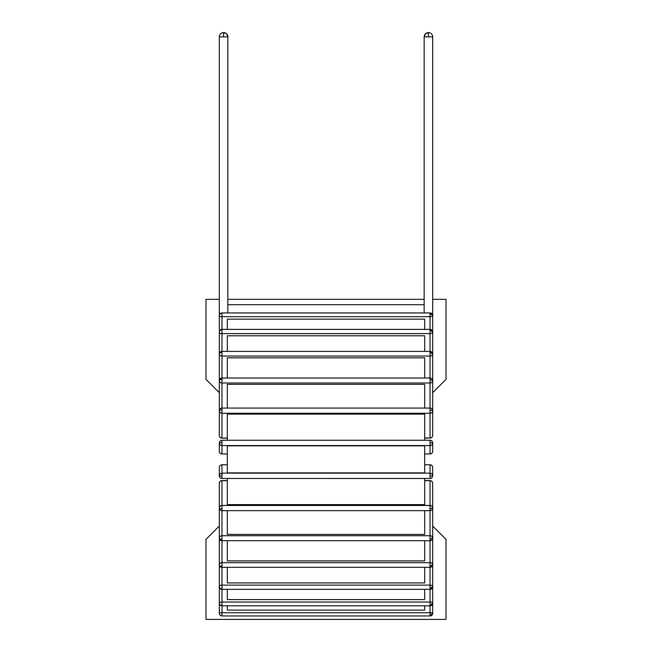 <?xml version="1.0" encoding="UTF-8"?>
<svg xmlns="http://www.w3.org/2000/svg" width="652" height="652" viewBox="0 0 652 652"><rect width="100%" height="100%" fill="white"/><g stroke="black" fill="none" stroke-linecap="round" stroke-linejoin="round"><path stroke-width="0.98" d="M430.027 605.561L430.027 602.04L221.973 602.04L221.973 589.343L430.027 589.343A2.665 2.665 0 0 0 432.692 586.678L430.027 588.837L430.027 602.04A2.665 1.084 180 0 1 432.692 603.124L430.027 605.798A2.665 2.665 0 0 0 432.692 603.124L432.692 613.296A2.665 0.554 180 0 0 430.027 612.741L430.027 615.961A2.665 2.665 0 0 0 432.692 613.296L430.027 615.904M221.973 615.961L221.973 615.904A2.665 2.608 180 0 1 219.308 613.296A2.665 2.665 0 0 0 221.973 615.961L430.027 615.961M221.973 615.904L221.973 605.798L430.027 605.798L430.027 612.741L221.973 612.741A2.665 0.554 180 0 0 219.308 613.296L219.308 586.678A2.665 2.665 0 0 0 221.973 589.343L221.973 588.837A2.665 2.16 180 0 1 219.308 586.678L219.308 603.124A2.665 2.665 0 0 0 221.973 605.798L221.973 605.561A2.665 2.437 180 0 1 219.308 603.124A2.665 1.084 180 0 1 221.973 602.04L221.973 605.561M227.312 605.798L227.312 610.109L424.688 610.109L424.688 605.798M424.688 351.395L424.688 335.796L227.312 335.796L227.312 351.395M424.688 378.013L424.688 357.842L227.312 357.842L227.312 378.013M424.688 408.07L424.688 384.338L227.312 384.338L227.312 408.07M424.688 440.247L424.688 414.101L227.312 414.101L227.312 440.247M227.312 472.879L227.312 445.846L424.688 445.846L424.688 472.879L227.312 472.879M227.312 478.478L227.312 504.624L424.688 504.624L424.688 478.478M227.312 589.343L227.312 599.587L424.688 599.587L424.688 589.343M227.312 567.33L227.312 582.937L424.688 582.937L424.688 567.33M227.312 510.663L227.312 534.395L424.688 534.395L424.688 510.663M227.312 540.712L227.312 560.883L424.688 560.883L424.688 540.712M424.688 329.382L424.688 319.146L227.312 319.146L227.312 329.382M227.841 304.696L424.159 304.696M425.911 33.415L426.579 33.016A4.271 4.271 0 0 0 424.265 35.917L424.582 35.012A4.271 4.271 0 0 0 424.159 36.871L425.552 33.708L428.421 32.6A4.271 4.271 0 0 1 432.692 36.871L432.692 315.601A2.665 2.665 0 0 0 430.027 312.936L430.027 316.685A2.665 1.084 0 0 0 432.692 315.601L432.692 354.06L430.027 352.276L430.027 356.049A2.665 1.98 0 0 0 432.692 354.06L432.692 380.678L430.027 379.342L430.027 382.993A2.665 2.306 0 0 0 432.692 380.678L432.692 410.736L430.027 409.912L430.027 413.27A2.665 2.535 0 0 0 432.692 410.736L432.692 435.463A2.665 2.535 180 0 1 430.027 437.997L424.688 438.128M424.688 437.997L430.027 437.997L430.027 413.27L221.973 413.27L221.973 409.912A2.665 0.823 180 0 0 219.308 410.736A2.665 2.535 0 0 0 221.973 413.27L221.973 437.997A2.665 2.535 180 0 1 219.308 435.463L219.308 380.678A2.665 2.306 0 0 0 221.973 382.993L221.973 379.342A2.665 1.337 180 0 0 219.308 380.678L219.308 354.06A2.665 1.98 0 0 0 221.973 356.049L221.973 352.276A2.665 1.785 180 0 0 219.308 354.06L219.382 331.444M221.973 409.912L221.973 382.993L430.027 382.993L430.027 409.912M432.692 603.124L432.692 586.678A2.665 1.565 180 0 0 430.027 585.113L221.973 585.113L221.973 567.33L430.027 567.33A2.665 2.665 0 0 0 432.692 564.665A2.665 1.98 180 0 0 430.027 562.684L221.973 562.684L221.973 540.712L430.027 540.712A2.665 2.665 0 0 0 432.692 538.047A2.665 2.306 180 0 0 430.027 535.74L430.027 588.837M432.692 586.678L432.692 538.047L430.027 539.383M221.973 540.712L221.973 539.383A2.665 1.337 180 0 1 219.308 538.047A2.665 2.665 0 0 0 221.973 540.712M432.692 538.047L432.692 507.989L430.027 508.821L430.027 535.74L221.973 535.74A2.665 2.306 180 0 0 219.308 538.047L219.308 564.665A2.665 2.665 0 0 0 221.973 567.33L221.973 566.449A2.665 1.785 180 0 1 219.308 564.665L219.308 586.678A2.665 1.565 180 0 1 221.973 585.113L221.973 588.837M432.692 564.665L430.027 566.449M221.973 566.449L221.973 562.684A2.665 1.98 180 0 0 219.308 564.665M221.973 539.383L221.973 510.663L430.027 510.663A2.665 2.665 0 0 0 432.692 507.989A2.665 2.535 180 0 0 430.027 505.455L430.027 508.821M424.688 480.728L430.027 480.728A2.665 2.535 0 0 1 432.692 483.262A2.665 2.665 0 0 0 430.027 480.597L430.027 505.455L221.973 505.455A2.665 2.535 180 0 0 219.308 507.989A2.665 2.665 0 0 0 221.973 510.663L221.973 508.821A2.665 0.823 180 0 1 219.308 507.989L219.308 538.047M219.308 483.262A2.665 2.535 0 0 1 221.973 480.728L221.973 480.597A2.665 2.665 0 0 0 219.308 483.262L219.308 507.989M430.027 464.778L424.688 464.778L430.027 464.794A2.665 2.649 0 0 1 432.692 467.451A2.665 2.665 0 0 0 430.027 464.778L430.027 473.165L221.973 473.165A2.665 2.649 180 0 0 219.308 475.813A2.665 2.665 0 0 0 221.973 478.478L221.973 476.09L219.308 475.813A2.665 2.649 180 0 0 221.973 478.462L430.027 478.478A2.665 2.665 0 0 0 432.692 475.813A2.665 2.649 180 0 0 430.027 473.165L430.027 478.462A2.665 2.649 180 0 0 432.692 475.813L430.027 476.09M219.308 467.451A2.665 2.649 0 0 1 221.973 464.794L221.973 464.794A2.665 2.665 0 0 0 219.308 467.451L219.308 475.813L219.308 467.451M226.089 33.415L225.421 33.016A4.271 4.271 0 0 0 224.516 32.706L223.579 32.6A4.271 4.271 0 0 0 219.308 36.871L227.841 36.871L226.448 33.708L223.579 32.6A4.271 4.271 0 0 0 219.308 36.871L219.308 315.601A2.665 1.084 0 0 0 221.973 316.685L221.973 313.164A2.665 2.437 180 0 0 219.308 315.601L219.308 329.961M428.421 33.024L428.421 36.871L432.692 36.871M424.265 35.917A4.271 4.271 0 0 0 424.159 36.871L428.421 36.871M432.692 329.961L432.618 331.444M227.841 312.936L227.841 36.871A4.271 4.271 0 0 0 227.735 35.917L227.418 35.012A4.271 4.271 0 0 0 223.579 32.6L223.579 36.871M432.692 315.601L430.027 313.164M428.421 32.6A4.271 4.271 0 0 0 427.484 32.706L428.421 32.6A4.271 4.271 0 0 0 424.582 35.012M221.973 352.276L221.973 329.888A2.665 2.16 180 0 0 219.308 332.047A2.665 1.565 0 0 0 221.973 333.62L430.027 333.62A2.665 1.565 0 0 0 432.692 332.047L430.027 329.888L430.027 352.276M221.973 329.888L221.973 316.685L430.027 316.685L430.027 329.888M424.688 453.947L430.027 453.947A2.665 2.665 0 0 0 432.692 451.282L432.692 442.912A2.665 2.665 0 0 0 430.027 440.247L430.027 440.247A2.665 2.649 0 0 1 432.692 442.912L430.027 442.635L430.027 445.569A2.665 2.649 0 0 0 432.692 442.912L432.692 451.282A2.665 2.649 180 0 1 430.027 453.931L424.688 453.931M430.027 453.931L430.027 445.569L221.973 445.569L221.973 442.635L219.308 442.912A2.665 2.649 0 0 0 221.973 445.569L221.973 453.931A2.665 2.649 180 0 1 219.308 451.282L219.308 442.912A2.665 2.649 0 0 1 221.973 440.263L221.973 440.263A2.665 2.665 0 0 0 219.308 442.912L219.308 451.282A2.665 2.665 0 0 0 221.973 453.947L227.312 453.931M221.973 442.635L221.973 440.247L430.027 440.263L430.027 442.635M221.973 379.342L221.973 356.049L430.027 356.049L430.027 379.342M219.308 299.325L205.975 299.325L205.975 379.342L219.308 392.683M432.692 392.683L446.025 379.342L446.025 299.325L432.692 299.325M424.159 299.325L227.841 299.325M219.308 526.042L205.975 539.383L205.975 619.4L446.025 619.4L446.025 539.383L432.692 526.042M227.312 437.997L221.973 438.128A2.665 2.665 0 0 1 219.308 435.463L219.308 420.687M221.973 508.821L221.973 480.728L227.312 480.728M430.027 478.462L221.973 478.462M221.973 476.09L221.973 464.794L227.312 464.794L221.973 464.778M221.973 313.164L221.973 312.936A2.665 2.665 0 0 0 219.308 315.601M432.692 410.736A2.665 2.665 0 0 0 430.027 408.07L221.973 408.07A2.665 2.665 0 0 0 219.308 410.736M227.312 438.128L221.973 438.128M430.027 438.128A2.665 2.665 0 0 0 432.692 435.463M432.692 507.989L432.692 483.262M430.027 480.597L424.688 480.597M227.312 480.597L221.973 480.597M432.692 475.813L432.692 467.451L432.692 475.813M227.841 36.871A4.271 4.271 0 0 0 225.421 33.016M424.159 36.871L424.159 312.936M227.735 35.917A4.271 4.271 0 0 0 227.418 35.012M224.516 32.706A4.271 4.271 0 0 0 223.579 32.6M430.027 312.936L221.973 312.936M432.692 332.047A2.665 2.665 0 0 0 430.027 329.382L221.973 329.382A2.665 2.665 0 0 0 219.308 332.047M430.027 440.247L221.973 440.247M227.312 453.947L221.973 453.947M432.692 380.678A2.665 2.665 0 0 0 430.027 378.013L221.973 378.013A2.665 2.665 0 0 0 219.308 380.678M432.692 354.06A2.665 2.665 0 0 0 430.027 351.395L221.973 351.395A2.665 2.665 0 0 0 219.308 354.06"/></g></svg>
